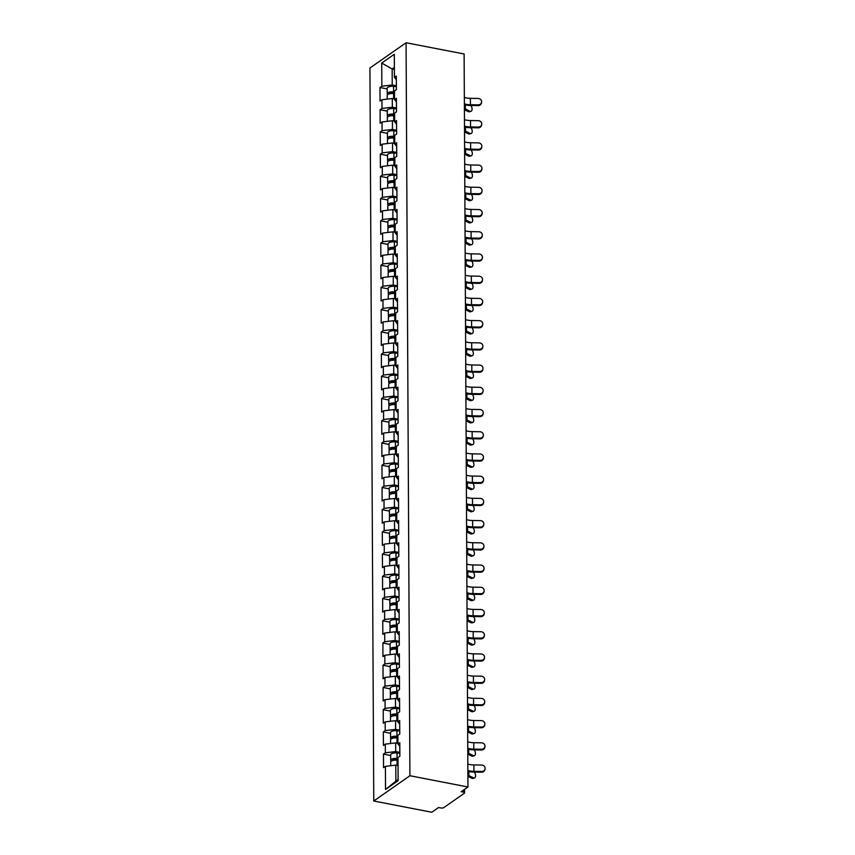 <?xml version="1.0" encoding="UTF-8"?>
<svg xmlns="http://www.w3.org/2000/svg" width="855" height="855" viewBox="0 0 855 855"><rect width="100%" height="100%" fill="white"/><g stroke="black" fill="none" stroke-linecap="round" stroke-linejoin="round"><path stroke-width="1.28" d="M464.554 789.357L464.575 792.874A2.298 0.855 179.7 0 1 464.297 793.28L443.841 807.58A2.298 0.855 179.7 0 1 440.731 807.943L438.562 807.526L431.807 812.25L373.763 801.007L369.926 68.015L406.072 42.75L409.908 775.731L373.763 801.007M398.035 765.556L395.79 765.129L395.876 781.149L385.53 789.486L398.109 780.69L397.992 757.551L399.862 756.237L399.798 742.706L397.917 744.021L399.819 746.33M385.53 789.486L385.413 766.347L383.532 767.651L383.457 754.121L390.66 755.521M399.851 752.389L395.715 751.598L385.338 752.806L383.457 754.121M385.338 752.806L385.295 744.117L383.414 745.432L383.339 731.901L390.553 733.301M399.734 730.17L395.598 729.379L385.22 730.587L383.339 731.901M385.22 730.587L385.178 721.898L383.297 723.212L383.222 709.682L390.436 711.082M399.616 707.951L395.48 707.149L385.103 708.368L383.222 709.682M385.103 708.368L385.06 699.679L383.179 700.993L383.115 687.463L390.318 688.863M399.499 685.731L395.373 684.93L384.985 686.148L383.115 687.463M384.985 686.148L384.942 677.459L383.061 678.774L382.997 665.243L390.201 666.644M399.381 663.512L395.256 662.711L384.878 663.929L382.997 665.243M384.878 663.929L384.825 655.24L382.944 656.555L382.88 643.024L390.083 644.424M399.264 641.293L395.138 640.491L384.761 641.71L382.88 643.024M384.761 641.71L384.707 633.021L382.837 634.335L382.762 620.805L389.966 622.205M399.146 619.073L395.021 618.272L384.643 619.49L382.762 620.805M384.643 619.49L384.6 610.801L382.719 612.116L382.645 598.586L389.848 599.975M399.029 596.854L394.903 596.053L384.526 597.271L382.645 598.586M384.526 597.271L384.483 588.582L382.602 589.897L382.527 576.366L389.73 577.756M398.922 574.635L394.786 573.833L384.408 575.052L382.527 576.366M384.408 575.052L384.365 566.363L382.484 567.677L382.409 554.147L389.624 555.536M398.804 552.416L394.668 551.614L384.29 552.832L382.409 554.147M384.29 552.832L384.248 544.143L382.367 545.458L382.292 531.928L389.506 533.317M398.687 530.196L394.55 529.395L384.173 530.613L382.292 531.928M384.173 530.613L384.13 521.924L382.249 523.239L382.185 509.698L389.388 511.098M398.569 507.977L394.444 507.175L384.055 508.383L382.185 509.698M384.055 508.383L384.013 499.705L382.132 501.009L382.067 487.478L389.271 488.878M398.451 485.747L394.326 484.956L383.938 486.164L382.067 487.478M383.938 486.164L383.895 477.475L382.014 478.789L381.95 465.259L389.153 466.659M398.334 463.528L394.208 462.737L383.831 463.944L381.95 465.259M383.831 463.944L383.777 455.255L381.896 456.57L381.832 443.04L389.036 444.44M398.216 441.308L394.091 440.507L383.713 441.725L381.832 443.04M383.713 441.725L383.66 433.036L381.79 434.351L381.715 420.82L388.918 422.22M398.099 419.089L393.973 418.287L383.596 419.506L381.715 420.82M383.596 419.506L383.553 410.817L381.672 412.131L381.597 398.601L388.801 400.001M397.981 396.87L393.856 396.068L383.478 397.286L381.597 398.601M383.478 397.286L383.435 388.598L381.554 389.912L381.48 376.382L388.683 377.782M397.874 374.65L393.738 373.849L383.361 375.067L381.48 376.382M383.361 375.067L383.318 366.378L381.437 367.693L381.362 354.162L388.576 355.562M397.757 352.431L393.621 351.629L383.243 352.848L381.362 354.162M383.243 352.848L383.2 344.159L381.319 345.473L381.245 331.943L388.459 333.332M397.639 330.212L393.503 329.41L383.126 330.629L381.245 331.943M383.126 330.629L383.083 321.94L381.202 323.254L381.138 309.724L388.341 311.113M397.522 307.992L393.396 307.191L383.008 308.409L381.138 309.724M383.008 308.409L382.965 299.72L381.084 301.035L381.02 287.504L388.223 288.894M397.404 285.773L393.279 284.971L382.901 286.19L381.02 287.504M382.901 286.19L382.848 277.501L380.967 278.816L380.903 265.285L388.106 266.675M397.286 263.554L393.161 262.752L382.784 263.971L380.903 265.285M382.784 263.971L382.73 255.282L380.86 256.596L380.785 243.055L387.988 244.455M397.169 241.334L393.043 240.533L382.666 241.741L380.785 243.055M382.666 241.741L382.613 233.062L380.742 234.366L380.667 220.836L387.871 222.236M397.051 219.104L392.926 218.314L382.548 219.521L380.667 220.836M382.548 219.521L382.506 210.832L380.625 212.147L380.55 198.617L387.753 200.017M396.934 196.885L392.808 196.094L382.431 197.302L380.55 198.617M382.431 197.302L382.388 188.613L380.507 189.928L380.432 176.397L387.636 177.797M396.827 174.666L392.691 173.864L382.313 175.083L380.432 176.397M382.313 175.083L382.271 166.394L380.39 167.708L380.315 154.178L387.529 155.578M396.709 152.446L392.573 151.645L382.196 152.863L380.315 154.178M382.196 152.863L382.153 144.174L380.272 145.489L380.197 131.959L387.411 133.359M396.592 130.227L392.456 129.426L382.078 130.644L380.197 131.959M382.078 130.644L382.035 121.955L380.154 123.27L380.09 109.739L387.294 111.139M396.474 108.008L392.349 107.206L381.961 108.425L380.09 109.739M381.961 108.425L381.918 99.736L380.037 101.05L379.973 87.52L387.176 88.909M396.357 85.789L392.231 84.987L381.854 86.205L379.973 87.52M381.854 86.205L381.725 63.056L394.305 54.26L394.422 77.41L396.325 79.718M397.917 744.021L397.874 735.332L399.755 734.018L399.68 720.487L397.799 721.791L397.757 713.113L399.638 711.798L399.563 698.257L397.682 699.572L397.639 690.883L399.52 689.568L399.445 676.038L397.564 677.352L397.522 668.663L399.403 667.349L399.328 653.819L397.447 655.133L397.404 646.444L399.285 645.13L399.21 631.599L397.34 632.914L397.286 624.225L399.167 622.91L399.103 609.38L397.222 610.694L397.169 602.005L399.05 600.691L398.986 587.161L397.105 588.475L397.062 579.786L398.932 578.472L398.868 564.941L396.987 566.256L396.944 557.567L398.825 556.252L398.751 542.722L396.87 544.037L396.827 535.348L398.708 534.033L398.633 520.503L396.752 521.817L396.709 513.128L398.59 511.814L398.516 498.283L396.635 499.598L396.592 490.909L398.473 489.594L398.398 476.064L396.517 477.379L396.474 468.69L398.355 467.375L398.28 453.845L396.399 455.149L396.357 446.47L398.238 445.156L398.163 431.615L396.293 432.929L396.239 424.24L398.12 422.926L398.056 409.395L396.175 410.71L396.122 402.021L398.002 400.706L397.938 387.176L396.057 388.491L396.015 379.802L397.885 378.487L397.821 364.957L395.94 366.271L395.897 357.582L397.778 356.268L397.703 342.737L395.822 344.052L395.78 335.363L397.661 334.049L397.586 320.518L395.705 321.833L395.662 313.144L397.543 311.829L397.468 298.299L395.587 299.613L395.544 290.924L397.425 289.61L397.351 276.079L395.47 277.394L395.427 268.705L397.308 267.391L397.233 253.86L395.363 255.175L395.309 246.486L397.19 245.171L397.115 231.641L395.245 232.955L395.192 224.267L397.073 222.952L397.009 209.422L395.128 210.736L395.074 202.047L396.955 200.733L396.891 187.202L395.01 188.506L394.967 179.828L396.838 178.513L396.773 164.972L394.892 166.287L394.85 157.598L396.731 156.283L396.656 142.753L394.775 144.068L394.732 135.379L396.613 134.064L396.538 120.534L394.657 121.848L394.615 113.159L396.496 111.845L396.421 98.314L394.54 99.629L394.497 90.94L396.378 89.625L396.303 76.095L394.422 77.41M397.917 743.337L395.673 742.91L395.715 751.598M395.673 742.91L385.295 744.117M397.799 721.118L395.555 720.69L395.598 729.379M395.555 720.69L385.178 721.898M397.799 721.791L399.702 724.11M397.682 698.898L395.438 698.46L395.48 707.149M395.438 698.46L385.06 699.679M397.682 699.572L399.584 701.891M397.564 676.679L395.32 676.241L395.373 684.93M395.32 676.241L384.942 677.459M397.564 677.352L399.467 679.672M397.447 654.46L395.202 654.022L395.256 662.711M395.202 654.022L384.825 655.24M397.447 655.133L399.349 657.452M397.329 632.24L395.096 631.802L395.138 640.491M395.096 631.802L384.707 633.021M397.34 632.914L399.232 635.233M397.212 610.021L394.978 609.583L395.021 618.272M394.978 609.583L384.6 610.801M397.222 610.694L399.114 613.003M397.094 587.802L394.86 587.364L394.903 596.053M394.86 587.364L384.483 588.582M397.105 588.475L398.996 590.784M396.987 565.583L394.743 565.144L394.786 573.833M394.743 565.144L384.365 566.363M396.987 566.256L398.89 568.564M396.87 543.363L394.625 542.925L394.668 551.614M394.625 542.925L384.248 544.143M396.87 544.037L398.772 546.345M396.752 521.133L394.508 520.706L394.55 529.395M394.508 520.706L384.13 521.924M396.752 521.817L398.654 524.126M396.635 498.914L394.39 498.486L394.444 507.175M394.39 498.486L384.013 499.705M396.635 499.598L398.537 501.906M396.517 476.695L394.273 476.267L394.326 484.956M394.273 476.267L383.895 477.475M396.517 477.379L398.419 479.687M396.399 454.475L394.155 454.048L394.208 462.737M394.155 454.048L383.777 455.255M396.399 455.149L398.302 457.468M396.282 432.256L394.048 431.818L394.091 440.507M394.048 431.818L383.66 433.036M396.293 432.929L398.184 435.248M396.164 410.037L393.931 409.598L393.973 418.287M393.931 409.598L383.553 410.817M396.175 410.71L398.067 413.029M396.047 387.817L393.813 387.379L393.856 396.068M393.813 387.379L383.435 388.598M396.057 388.491L397.949 390.81M395.94 365.598L393.695 365.16L393.738 373.849M393.695 365.16L383.318 366.378M395.94 366.271L397.842 368.591M395.822 343.379L393.578 342.941L393.621 351.629M393.578 342.941L383.2 344.159M395.822 344.052L397.725 346.361M395.705 321.159L393.46 320.721L393.503 329.41M393.46 320.721L383.083 321.94M395.705 321.833L397.607 324.141M395.587 298.94L393.343 298.502L393.396 307.191M393.343 298.502L382.965 299.72M395.587 299.613L397.49 301.922M395.47 276.721L393.225 276.283L393.279 284.971M393.225 276.283L382.848 277.501M395.47 277.394L397.372 279.703M395.352 254.491L393.118 254.063L393.161 262.752M393.118 254.063L382.73 255.282M395.363 255.175L397.254 257.483M395.234 232.271L393.001 231.844L393.043 240.533M393.001 231.844L382.613 233.062M395.245 232.955L397.137 235.264M395.117 210.052L392.883 209.625L392.926 218.314M392.883 209.625L382.506 210.832M395.128 210.736L397.019 213.045M395.01 187.833L392.766 187.405L392.808 196.094M392.766 187.405L382.388 188.613M395.01 188.506L396.902 190.825M394.892 165.614L392.648 165.175L392.691 173.864M392.648 165.175L382.271 166.394M394.892 166.287L396.795 168.606M394.775 143.394L392.531 142.956L392.573 151.645M392.531 142.956L382.153 144.174M394.775 144.068L396.677 146.387M394.657 121.175L392.413 120.737L392.456 129.426M392.413 120.737L382.035 121.955M394.657 121.848L396.56 124.167M394.54 98.956L392.295 98.517L392.349 107.206M392.295 98.517L381.918 99.736M394.54 99.629L396.442 101.948M394.379 69.394L392.146 68.966L392.231 84.987M394.379 67.406L392.146 68.966L381.725 63.056M406.072 42.75L464.115 53.993L467.952 786.985L409.908 775.731M395.876 781.149L398.099 779.589M395.79 765.129L385.413 766.347M467.952 786.985L461.187 791.709L463.357 792.125L463.346 790.202M464.575 792.874A2.298 0.855 179.7 0 0 463.357 792.125M481.579 102.172L481.472 102.91A3.452 3.196 -171.4 0 1 478.073 105.603L478.191 104.855A3.452 3.196 8.6 0 0 481.579 102.172A3.452 3.196 8.6 0 0 478.148 98.453L470.4 98.325A10.281 3.815 -0.3 0 1 466.135 97.898A10.281 3.815 -0.3 0 1 464.34 97.449M478.191 104.855L470.432 104.738A10.281 3.815 -0.3 0 1 466.167 104.31A10.281 3.815 -0.3 0 1 464.372 103.861M464.383 104.78A12.269 4.553 179.7 0 0 465.227 104.962A12.269 4.553 179.7 0 0 470.325 105.475L478.073 105.603M464.393 108.542A12.269 4.553 -0.3 0 1 465.344 108.948L470.015 111.236A3.452 1.924 74.1 0 0 470.945 111.353A3.452 1.924 74.1 0 0 472.078 108.948A3.452 1.924 74.1 0 0 470.795 105.475M470.945 111.353L469.352 111.802A3.452 1.924 -105.9 0 1 468.422 111.684L464.404 109.718M387.23 99.116L387.208 95.407A5.066 1.881 -0.3 0 1 393.589 93.569L394.508 93.655M387.764 94.552A5.066 1.881 -0.3 0 1 387.197 93.697A5.066 1.881 -0.3 0 1 393.578 91.859L394.508 91.945M387.197 93.697L387.176 88.215A5.066 1.881 -0.3 0 1 393.557 86.376L396.357 86.644M394.508 92.714L393.065 92.575A3.067 1.144 179.7 0 0 389.196 93.687A3.067 1.144 179.7 0 0 389.239 93.89M481.696 124.392L481.589 125.129A3.452 3.196 -171.4 0 1 478.191 127.823L478.298 127.074A3.452 3.196 8.6 0 0 481.696 124.392A3.452 3.196 8.6 0 0 478.266 120.673L470.517 120.544A10.281 3.815 -0.3 0 1 466.253 120.117A10.281 3.815 -0.3 0 1 464.457 119.679M478.298 127.074L470.549 126.957A10.281 3.815 -0.3 0 1 466.285 126.529A10.281 3.815 -0.3 0 1 464.489 126.08M464.489 127A12.269 4.553 179.7 0 0 465.344 127.181A12.269 4.553 179.7 0 0 470.442 127.694L478.191 127.823M481.814 146.611L481.707 147.349A3.452 3.196 -171.4 0 1 478.308 150.042L478.415 149.304A3.452 3.196 8.6 0 0 481.814 146.611A3.452 3.196 8.6 0 0 478.383 142.892L470.635 142.764A10.281 3.815 -0.3 0 1 466.37 142.336A10.281 3.815 -0.3 0 1 464.575 141.898M478.415 149.304L470.667 149.176A10.281 3.815 -0.3 0 1 466.403 148.749A10.281 3.815 -0.3 0 1 464.607 148.3M464.607 149.219A12.269 4.553 179.7 0 0 465.462 149.401A12.269 4.553 179.7 0 0 470.549 149.914L478.308 150.042M481.931 168.83L481.814 169.568A3.452 3.196 -171.4 0 1 478.426 172.261L478.533 171.524A3.452 3.196 8.6 0 0 481.931 168.83A3.452 3.196 8.6 0 0 478.501 165.111L470.752 164.983A10.281 3.815 -0.3 0 1 466.488 164.555A10.281 3.815 -0.3 0 1 464.693 164.117M478.533 171.524L470.784 171.395A10.281 3.815 -0.3 0 1 466.52 170.968A10.281 3.815 -0.3 0 1 464.725 170.519M464.725 171.438A12.269 4.553 179.7 0 0 465.58 171.62A12.269 4.553 179.7 0 0 470.667 172.133L478.426 172.261M482.049 191.05L481.931 191.787A3.452 3.196 -171.4 0 1 478.544 194.48L478.65 193.743A3.452 3.196 8.6 0 0 482.049 191.05A3.452 3.196 8.6 0 0 478.618 187.331L470.87 187.202A10.281 3.815 -0.3 0 1 466.606 186.775A10.281 3.815 -0.3 0 1 464.799 186.337M478.65 193.743L470.902 193.615A10.281 3.815 -0.3 0 1 466.638 193.187A10.281 3.815 -0.3 0 1 464.842 192.749M464.842 193.668A12.269 4.553 179.7 0 0 465.697 193.85A12.269 4.553 179.7 0 0 470.784 194.352L478.544 194.48M482.167 213.269L482.049 214.017A3.452 3.196 -171.4 0 1 478.661 216.7L478.768 215.962A3.452 3.196 8.6 0 0 482.167 213.269A3.452 3.196 8.6 0 0 478.736 209.55L470.987 209.422A10.281 3.815 -0.3 0 1 466.712 208.994A10.281 3.815 -0.3 0 1 464.917 208.556M478.768 215.962L471.02 215.834A10.281 3.815 -0.3 0 1 466.755 215.407A10.281 3.815 -0.3 0 1 464.96 214.968M464.96 215.888A12.269 4.553 179.7 0 0 465.815 216.069A12.269 4.553 179.7 0 0 470.902 216.572L478.661 216.7M464.511 130.762A12.269 4.553 -0.3 0 1 465.462 131.168L470.132 133.455A3.452 1.924 74.1 0 0 471.062 133.572A3.452 1.924 74.1 0 0 472.195 131.168A3.452 1.924 74.1 0 0 470.913 127.705M471.062 133.572L469.47 134.021A3.452 1.924 -105.9 0 1 468.54 133.904L464.522 131.948M387.347 121.335L387.326 117.627A5.066 1.881 -0.3 0 1 393.706 115.788L394.625 115.874M387.871 116.772A5.066 1.881 -0.3 0 1 387.315 115.927A5.066 1.881 -0.3 0 1 393.695 114.078L394.615 114.164M387.315 115.927L387.283 110.434A5.066 1.881 -0.3 0 1 393.674 108.596L396.474 108.863M394.625 114.933L393.182 114.794A3.067 1.144 179.7 0 0 389.314 115.917A3.067 1.144 179.7 0 0 389.356 116.109M464.628 152.981A12.269 4.553 -0.3 0 1 465.58 153.398L470.25 155.674A3.452 1.924 74.1 0 0 471.18 155.792A3.452 1.924 74.1 0 0 472.313 153.387A3.452 1.924 74.1 0 0 471.03 149.924M471.18 155.792L469.587 156.241A3.452 1.924 -105.9 0 1 468.658 156.123L464.639 154.167M387.465 143.555L387.443 139.857A5.066 1.881 -0.3 0 1 393.824 138.008L394.743 138.093M387.988 138.991A5.066 1.881 -0.3 0 1 387.433 138.147A5.066 1.881 -0.3 0 1 393.813 136.298L394.732 136.383M387.433 138.147L387.401 132.653A5.066 1.881 -0.3 0 1 393.792 130.815L396.592 131.082M394.743 137.153L393.3 137.014A3.067 1.144 179.7 0 0 389.431 138.136A3.067 1.144 179.7 0 0 389.474 138.328M464.746 175.2A12.269 4.553 -0.3 0 1 465.697 175.617L470.368 177.893A3.452 1.924 74.1 0 0 471.287 178.011A3.452 1.924 74.1 0 0 472.42 175.606A3.452 1.924 74.1 0 0 471.148 172.144M471.287 178.011L469.694 178.46A3.452 1.924 -105.9 0 1 468.775 178.342L464.757 176.387M387.582 165.774L387.561 162.076A5.066 1.881 -0.3 0 1 393.941 160.227L394.86 160.312M388.106 161.21A5.066 1.881 -0.3 0 1 387.55 160.366A5.066 1.881 -0.3 0 1 393.931 158.517L394.85 158.603M387.55 160.366L387.518 154.883A5.066 1.881 -0.3 0 1 393.899 153.034L396.709 153.302M394.86 159.372L393.407 159.233A3.067 1.144 179.7 0 0 389.538 160.355A3.067 1.144 179.7 0 0 389.591 160.558M464.864 197.42A12.269 4.553 -0.3 0 1 465.804 197.836L470.485 200.113A3.452 1.924 74.1 0 0 471.404 200.23A3.452 1.924 74.1 0 0 472.537 197.826A3.452 1.924 74.1 0 0 471.265 194.363M471.404 200.23L469.812 200.679A3.452 1.924 -105.9 0 1 468.893 200.562L464.874 198.606M387.689 187.993L387.678 184.295A5.066 1.881 -0.3 0 1 394.059 182.446L394.978 182.532M388.223 183.43A5.066 1.881 -0.3 0 1 387.668 182.585A5.066 1.881 -0.3 0 1 394.048 180.736L394.967 180.822M387.668 182.585L387.636 177.103A5.066 1.881 -0.3 0 1 394.016 175.254L396.827 175.521M394.967 181.591L393.524 181.452A3.067 1.144 179.7 0 0 389.656 182.575A3.067 1.144 179.7 0 0 389.709 182.778M464.981 219.65A12.269 4.553 -0.3 0 1 465.922 220.056L470.603 222.332A3.452 1.924 74.1 0 0 471.522 222.45A3.452 1.924 74.1 0 0 472.655 220.045A3.452 1.924 74.1 0 0 471.383 216.582M471.522 222.45L469.929 222.899A3.452 1.924 -105.9 0 1 469.01 222.792L464.981 220.825M387.807 210.212L387.796 206.515A5.066 1.881 -0.3 0 1 394.176 204.666L395.096 204.751M388.341 205.66A5.066 1.881 -0.3 0 1 387.785 204.805A5.066 1.881 -0.3 0 1 394.166 202.956L395.085 203.041M387.785 204.805L387.753 199.322A5.066 1.881 -0.3 0 1 394.134 197.473L396.944 197.74M395.085 203.811L393.642 203.672A3.067 1.144 179.7 0 0 389.773 204.794A3.067 1.144 179.7 0 0 389.827 204.997M482.284 235.488L482.167 236.237A3.452 3.196 -171.4 0 1 478.768 238.919L478.886 238.182A3.452 3.196 8.6 0 0 482.284 235.488A3.452 3.196 8.6 0 0 478.853 231.769L471.094 231.641A10.281 3.815 -0.3 0 1 466.83 231.224A10.281 3.815 -0.3 0 1 465.035 230.775M478.886 238.182L471.137 238.053A10.281 3.815 -0.3 0 1 466.862 237.626A10.281 3.815 -0.3 0 1 465.067 237.188M465.077 238.107A12.269 4.553 179.7 0 0 465.932 238.289A12.269 4.553 179.7 0 0 471.02 238.791L478.768 238.919M465.099 241.869A12.269 4.553 -0.3 0 1 466.039 242.275L470.71 244.551A3.452 1.924 74.1 0 0 471.639 244.669A3.452 1.924 74.1 0 0 472.772 242.264A3.452 1.924 74.1 0 0 471.5 238.802M471.639 244.669L470.047 245.118A3.452 1.924 -105.9 0 1 469.117 245.011L465.099 243.044M387.924 232.432L387.903 228.734A5.066 1.881 -0.3 0 1 394.294 226.885L395.213 226.97M388.459 227.879A5.066 1.881 -0.3 0 1 387.903 227.024A5.066 1.881 -0.3 0 1 394.283 225.175L395.202 225.26M387.903 227.024L387.871 221.541A5.066 1.881 -0.3 0 1 394.251 219.692L397.062 219.959M395.202 226.03L393.76 225.891A3.067 1.144 179.7 0 0 389.891 227.013A3.067 1.144 179.7 0 0 389.944 227.216M482.402 257.718L482.284 258.456A3.452 3.196 -171.4 0 1 478.886 261.138L479.003 260.401A3.452 3.196 8.6 0 0 482.402 257.718A3.452 3.196 8.6 0 0 478.971 253.988L471.212 253.86A10.281 3.815 -0.3 0 1 466.948 253.443A10.281 3.815 -0.3 0 1 465.152 252.995M479.003 260.401L471.244 260.273A10.281 3.815 -0.3 0 1 466.98 259.845A10.281 3.815 -0.3 0 1 465.184 259.407M465.195 260.326A12.269 4.553 179.7 0 0 466.039 260.508A12.269 4.553 179.7 0 0 471.137 261.01L478.886 261.138M465.216 264.088A12.269 4.553 -0.3 0 1 466.157 264.494L470.827 266.771A3.452 1.924 74.1 0 0 471.757 266.888A3.452 1.924 74.1 0 0 472.89 264.484A3.452 1.924 74.1 0 0 471.618 261.021M471.757 266.888L470.165 267.337A3.452 1.924 -105.9 0 1 469.235 267.23L465.216 265.264M388.042 254.651L388.02 250.953A5.066 1.881 -0.3 0 1 394.412 249.104L395.331 249.19M388.576 250.098A5.066 1.881 -0.3 0 1 388.01 249.243A5.066 1.881 -0.3 0 1 394.401 247.394L395.32 247.49M388.01 249.243L387.988 243.761A5.066 1.881 -0.3 0 1 394.369 241.912L397.18 242.179M395.32 248.249L393.877 248.11A3.067 1.144 179.7 0 0 390.008 249.233A3.067 1.144 179.7 0 0 390.062 249.436M482.509 279.938L482.402 280.675A3.452 3.196 -171.4 0 1 479.003 283.358L479.121 282.62A3.452 3.196 8.6 0 0 482.509 279.938A3.452 3.196 8.6 0 0 479.089 276.208L471.329 276.079A10.281 3.815 -0.3 0 1 467.065 275.663A10.281 3.815 -0.3 0 1 465.27 275.214M479.121 282.62L471.362 282.492A10.281 3.815 -0.3 0 1 467.097 282.065A10.281 3.815 -0.3 0 1 465.302 281.626M465.312 282.545A12.269 4.553 179.7 0 0 466.157 282.727A12.269 4.553 179.7 0 0 471.255 283.229L479.003 283.358M465.323 286.307A12.269 4.553 -0.3 0 1 466.274 286.714L470.945 288.99A3.452 1.924 74.1 0 0 471.875 289.108A3.452 1.924 74.1 0 0 473.007 286.703A3.452 1.924 74.1 0 0 471.736 283.24M471.875 289.108L470.282 289.567A3.452 1.924 -105.9 0 1 469.352 289.45L465.334 287.483M388.159 276.87L388.138 273.173A5.066 1.881 -0.3 0 1 394.518 271.324L395.438 271.42M388.694 272.318A5.066 1.881 -0.3 0 1 388.127 271.463A5.066 1.881 -0.3 0 1 394.518 269.614L395.438 269.71M388.127 271.463L388.106 265.98A5.066 1.881 -0.3 0 1 394.486 264.131L397.297 264.398M395.438 270.469L393.995 270.33A3.067 1.144 179.7 0 0 390.126 271.452A3.067 1.144 179.7 0 0 390.179 271.655M482.626 302.157L482.519 302.894A3.452 3.196 -171.4 0 1 479.121 305.577L479.238 304.84A3.452 3.196 8.6 0 0 482.626 302.157A3.452 3.196 8.6 0 0 479.195 298.427L471.447 298.31A10.281 3.815 -0.3 0 1 467.183 297.882A10.281 3.815 -0.3 0 1 465.387 297.433M479.238 304.84L471.479 304.711A10.281 3.815 -0.3 0 1 467.215 304.295A10.281 3.815 -0.3 0 1 465.419 303.846M465.43 304.765A12.269 4.553 179.7 0 0 466.274 304.946A12.269 4.553 179.7 0 0 471.372 305.449L479.121 305.577M465.441 308.527A12.269 4.553 -0.3 0 1 466.392 308.933L471.062 311.22A3.452 1.924 74.1 0 0 471.992 311.327A3.452 1.924 74.1 0 0 473.125 308.933A3.452 1.924 74.1 0 0 471.842 305.459M471.992 311.327L470.4 311.786A3.452 1.924 -105.9 0 1 469.47 311.669L465.451 309.702M388.277 299.1L388.255 295.392A5.066 1.881 -0.3 0 1 394.636 293.543L395.555 293.639M388.801 294.537A5.066 1.881 -0.3 0 1 388.245 293.682A5.066 1.881 -0.3 0 1 394.625 291.833L395.555 291.929M388.245 293.682L388.223 288.199A5.066 1.881 -0.3 0 1 394.604 286.35L397.404 286.628M395.555 292.688L394.112 292.56A3.067 1.144 179.7 0 0 390.243 293.671A3.067 1.144 179.7 0 0 390.286 293.874M482.744 324.376L482.637 325.114A3.452 3.196 -171.4 0 1 479.238 327.796L479.345 327.059A3.452 3.196 8.6 0 0 482.744 324.376A3.452 3.196 8.6 0 0 479.313 320.657L471.565 320.529A10.281 3.815 -0.3 0 1 467.3 320.101A10.281 3.815 -0.3 0 1 465.505 319.652M479.345 327.059L471.597 326.931A10.281 3.815 -0.3 0 1 467.332 326.514A10.281 3.815 -0.3 0 1 465.537 326.065M465.537 326.984A12.269 4.553 179.7 0 0 466.392 327.166A12.269 4.553 179.7 0 0 471.49 327.679L479.238 327.796M465.558 330.746A12.269 4.553 -0.3 0 1 466.509 331.152L471.18 333.439A3.452 1.924 74.1 0 0 472.11 333.546A3.452 1.924 74.1 0 0 473.243 331.152A3.452 1.924 74.1 0 0 471.96 327.679M472.11 333.546L470.517 334.006A3.452 1.924 -105.9 0 1 469.587 333.888L465.569 331.922M388.394 321.32L388.373 317.611A5.066 1.881 -0.3 0 1 394.754 315.762L395.673 315.858M388.918 316.756A5.066 1.881 -0.3 0 1 388.362 315.901A5.066 1.881 -0.3 0 1 394.743 314.063L395.662 314.148M388.362 315.901L388.33 310.418A5.066 1.881 -0.3 0 1 394.721 308.57L397.522 308.847M395.673 314.918L394.23 314.779A3.067 1.144 179.7 0 0 390.361 315.89A3.067 1.144 179.7 0 0 390.404 316.094M482.861 346.596L482.754 347.333A3.452 3.196 -171.4 0 1 479.356 350.026L479.463 349.278A3.452 3.196 8.6 0 0 482.861 346.596A3.452 3.196 8.6 0 0 479.431 342.876L471.682 342.748A10.281 3.815 -0.3 0 1 467.418 342.321A10.281 3.815 -0.3 0 1 465.622 341.872M479.463 349.278L471.714 349.15A10.281 3.815 -0.3 0 1 467.45 348.733A10.281 3.815 -0.3 0 1 465.654 348.284M465.654 349.203A12.269 4.553 179.7 0 0 466.509 349.385A12.269 4.553 179.7 0 0 471.597 349.898L479.356 350.026M465.676 352.965A12.269 4.553 -0.3 0 1 466.627 353.372L471.297 355.659A3.452 1.924 74.1 0 0 472.227 355.766A3.452 1.924 74.1 0 0 473.349 353.372A3.452 1.924 74.1 0 0 472.078 349.898M472.227 355.766L470.635 356.225A3.452 1.924 -105.9 0 1 469.705 356.108L465.686 354.141M388.512 343.539L388.491 339.83A5.066 1.881 -0.3 0 1 394.871 337.992L395.79 338.078M389.036 338.975A5.066 1.881 -0.3 0 1 388.48 338.12A5.066 1.881 -0.3 0 1 394.86 336.282L395.78 336.368M388.48 338.12L388.448 332.638A5.066 1.881 -0.3 0 1 394.839 330.8L397.639 331.067M395.79 337.137L394.347 336.998A3.067 1.144 179.7 0 0 390.479 338.11A3.067 1.144 179.7 0 0 390.521 338.313M482.979 368.815L482.861 369.552A3.452 3.196 -171.4 0 1 479.473 372.246L479.58 371.498A3.452 3.196 8.6 0 0 482.979 368.815A3.452 3.196 8.6 0 0 479.548 365.096L471.8 364.967A10.281 3.815 -0.3 0 1 467.535 364.54A10.281 3.815 -0.3 0 1 465.74 364.091M479.58 371.498L471.832 371.38A10.281 3.815 -0.3 0 1 467.567 370.952A10.281 3.815 -0.3 0 1 465.772 370.504M465.772 371.423A12.269 4.553 179.7 0 0 466.627 371.604A12.269 4.553 179.7 0 0 471.714 372.117L479.473 372.246M465.793 375.185A12.269 4.553 -0.3 0 1 466.745 375.591L471.415 377.878A3.452 1.924 74.1 0 0 472.334 377.996A3.452 1.924 74.1 0 0 473.467 375.591A3.452 1.924 74.1 0 0 472.195 372.117M472.334 377.996L470.742 378.444A3.452 1.924 -105.9 0 1 469.823 378.327L465.804 376.36M388.63 365.758L388.608 362.05A5.066 1.881 -0.3 0 1 394.989 360.212L395.908 360.297M389.153 361.195A5.066 1.881 -0.3 0 1 388.598 360.34A5.066 1.881 -0.3 0 1 394.978 358.502L395.897 358.587M388.598 360.34L388.565 354.857A5.066 1.881 -0.3 0 1 394.946 353.019L397.757 353.286M395.908 359.357L394.454 359.218A3.067 1.144 179.7 0 0 390.585 360.329A3.067 1.144 179.7 0 0 390.639 360.532M483.096 391.034L482.979 391.772A3.452 3.196 -171.4 0 1 479.591 394.465L479.698 393.728A3.452 3.196 8.6 0 0 483.096 391.034A3.452 3.196 8.6 0 0 479.666 387.315L471.917 387.187A10.281 3.815 -0.3 0 1 467.653 386.759A10.281 3.815 -0.3 0 1 465.847 386.321M479.698 393.728L471.949 393.599A10.281 3.815 -0.3 0 1 467.685 393.172A10.281 3.815 -0.3 0 1 465.89 392.723M465.89 393.642A12.269 4.553 179.7 0 0 466.745 393.824A12.269 4.553 179.7 0 0 471.832 394.337L479.591 394.465M465.911 397.404A12.269 4.553 -0.3 0 1 466.851 397.81L471.533 400.097A3.452 1.924 74.1 0 0 472.452 400.215A3.452 1.924 74.1 0 0 473.585 397.81A3.452 1.924 74.1 0 0 472.313 394.347M472.452 400.215L470.859 400.664A3.452 1.924 -105.9 0 1 469.94 400.546L465.911 398.59M388.736 387.978L388.726 384.269A5.066 1.881 -0.3 0 1 395.106 382.431L396.025 382.516M389.271 383.414A5.066 1.881 -0.3 0 1 388.715 382.57A5.066 1.881 -0.3 0 1 395.096 380.721L396.015 380.806M388.715 382.57L388.683 377.076A5.066 1.881 -0.3 0 1 395.063 375.238L397.874 375.505M396.015 381.576L394.572 381.437A3.067 1.144 179.7 0 0 390.703 382.559A3.067 1.144 179.7 0 0 390.756 382.751M483.214 413.254L483.096 413.991A3.452 3.196 -171.4 0 1 479.708 416.684L479.815 415.947A3.452 3.196 8.6 0 0 483.214 413.254A3.452 3.196 8.6 0 0 479.783 409.534L472.024 409.406A10.281 3.815 -0.3 0 1 467.76 408.979A10.281 3.815 -0.3 0 1 465.964 408.54M479.815 415.947L472.067 415.819A10.281 3.815 -0.3 0 1 467.803 415.391A10.281 3.815 -0.3 0 1 465.996 414.942M466.007 415.861A12.269 4.553 179.7 0 0 466.862 416.043A12.269 4.553 179.7 0 0 471.949 416.556L479.708 416.684M466.028 419.623A12.269 4.553 -0.3 0 1 466.969 420.04L471.65 422.317A3.452 1.924 74.1 0 0 472.569 422.434A3.452 1.924 74.1 0 0 473.702 420.029A3.452 1.924 74.1 0 0 472.43 416.567M472.569 422.434L470.977 422.883A3.452 1.924 -105.9 0 1 470.047 422.765L466.028 420.81M388.854 410.197L388.833 406.499A5.066 1.881 -0.3 0 1 395.224 404.65L396.143 404.736M389.388 405.633A5.066 1.881 -0.3 0 1 388.833 404.789A5.066 1.881 -0.3 0 1 395.213 402.94L396.132 403.026M388.833 404.789L388.801 399.306A5.066 1.881 -0.3 0 1 395.181 397.457L397.992 397.725M396.132 403.795L394.689 403.656A3.067 1.144 179.7 0 0 390.821 404.778A3.067 1.144 179.7 0 0 390.874 404.971M483.332 435.473L483.214 436.21A3.452 3.196 -171.4 0 1 479.815 438.904L479.933 438.166A3.452 3.196 8.6 0 0 483.332 435.473A3.452 3.196 8.6 0 0 479.901 431.754L472.142 431.625A10.281 3.815 -0.3 0 1 467.877 431.198A10.281 3.815 -0.3 0 1 466.082 430.76M479.933 438.166L472.184 438.038A10.281 3.815 -0.3 0 1 467.909 437.61A10.281 3.815 -0.3 0 1 466.114 437.162M466.125 438.091A12.269 4.553 179.7 0 0 466.969 438.273A12.269 4.553 179.7 0 0 472.067 438.775L479.815 438.904M466.146 441.843A12.269 4.553 -0.3 0 1 467.087 442.259L471.757 444.536A3.452 1.924 74.1 0 0 472.687 444.653A3.452 1.924 74.1 0 0 473.82 442.249A3.452 1.924 74.1 0 0 472.548 438.786M472.687 444.653L471.094 445.102A3.452 1.924 -105.9 0 1 470.165 444.985L466.146 443.029M388.972 432.416L388.95 428.718A5.066 1.881 -0.3 0 1 395.341 426.869L396.26 426.955M389.506 427.853A5.066 1.881 -0.3 0 1 388.95 427.008A5.066 1.881 -0.3 0 1 395.331 425.159L396.25 425.245M388.95 427.008L388.918 421.526A5.066 1.881 -0.3 0 1 395.299 419.677L398.109 419.944M396.25 426.014L394.807 425.876A3.067 1.144 179.7 0 0 390.938 426.998A3.067 1.144 179.7 0 0 390.992 427.201M483.438 457.692L483.332 458.44A3.452 3.196 -171.4 0 1 479.933 461.123L480.05 460.385A3.452 3.196 8.6 0 0 483.438 457.692A3.452 3.196 8.6 0 0 480.018 453.973L472.259 453.845A10.281 3.815 -0.3 0 1 467.995 453.417A10.281 3.815 -0.3 0 1 466.199 452.979M480.05 460.385L472.291 460.257A10.281 3.815 -0.3 0 1 468.027 459.83A10.281 3.815 -0.3 0 1 466.232 459.392M466.242 460.311A12.269 4.553 179.7 0 0 467.087 460.492A12.269 4.553 179.7 0 0 472.184 460.995L479.933 461.123M466.264 464.062A12.269 4.553 -0.3 0 1 467.204 464.479L471.875 466.755A3.452 1.924 74.1 0 0 472.804 466.873A3.452 1.924 74.1 0 0 473.937 464.468A3.452 1.924 74.1 0 0 472.665 461.005M472.804 466.873L471.212 467.322A3.452 1.924 -105.9 0 1 470.282 467.204L466.264 465.248M389.089 454.636L389.068 450.938A5.066 1.881 -0.3 0 1 395.448 449.089L396.378 449.174M389.624 450.072A5.066 1.881 -0.3 0 1 389.057 449.228A5.066 1.881 -0.3 0 1 395.448 447.379L396.367 447.464M389.057 449.228L389.036 443.745A5.066 1.881 -0.3 0 1 395.416 441.896L398.227 442.163M396.367 448.234L394.925 448.095A3.067 1.144 179.7 0 0 391.056 449.217A3.067 1.144 179.7 0 0 391.109 449.42M483.556 479.912L483.449 480.66A3.452 3.196 -171.4 0 1 480.05 483.342L480.168 482.605A3.452 3.196 8.6 0 0 483.556 479.912A3.452 3.196 8.6 0 0 480.136 476.192L472.377 476.064A10.281 3.815 -0.3 0 1 468.113 475.637A10.281 3.815 -0.3 0 1 466.317 475.198M480.168 482.605L472.409 482.477A10.281 3.815 -0.3 0 1 468.145 482.049A10.281 3.815 -0.3 0 1 466.349 481.611M466.36 482.53A12.269 4.553 179.7 0 0 467.204 482.712A12.269 4.553 179.7 0 0 472.302 483.214L480.05 483.342M466.37 486.292A12.269 4.553 -0.3 0 1 467.322 486.698L471.992 488.975A3.452 1.924 74.1 0 0 472.922 489.092A3.452 1.924 74.1 0 0 474.055 486.687A3.452 1.924 74.1 0 0 472.783 483.225M472.922 489.092L471.329 489.541A3.452 1.924 -105.9 0 1 470.4 489.434L466.381 487.468M389.207 476.855L389.185 473.157A5.066 1.881 -0.3 0 1 395.566 471.308L396.485 471.394M389.741 472.302A5.066 1.881 -0.3 0 1 389.175 471.447A5.066 1.881 -0.3 0 1 395.566 469.598L396.485 469.684M389.175 471.447L389.153 465.964A5.066 1.881 -0.3 0 1 395.534 464.115L398.345 464.383M396.485 470.453L395.042 470.314A3.067 1.144 179.7 0 0 391.173 471.436A3.067 1.144 179.7 0 0 391.227 471.639M483.674 502.131L483.567 502.879A3.452 3.196 -171.4 0 1 480.168 505.562L480.286 504.824A3.452 3.196 8.6 0 0 483.674 502.131A3.452 3.196 8.6 0 0 480.243 498.412L472.494 498.283A10.281 3.815 -0.3 0 1 468.23 497.867A10.281 3.815 -0.3 0 1 466.435 497.418M480.286 504.824L472.526 504.696A10.281 3.815 -0.3 0 1 468.262 504.268A10.281 3.815 -0.3 0 1 466.467 503.83M466.467 504.749A12.269 4.553 179.7 0 0 467.322 504.931A12.269 4.553 179.7 0 0 472.42 505.433L480.168 505.562M466.488 508.511A12.269 4.553 -0.3 0 1 467.439 508.917L472.11 511.194A3.452 1.924 74.1 0 0 473.039 511.311A3.452 1.924 74.1 0 0 474.172 508.907A3.452 1.924 74.1 0 0 472.89 505.444M473.039 511.311L471.447 511.76A3.452 1.924 -105.9 0 1 470.517 511.653L466.499 509.687M389.324 499.074L389.303 495.376A5.066 1.881 -0.3 0 1 395.683 493.527L396.602 493.613M389.848 494.521A5.066 1.881 -0.3 0 1 389.292 493.666A5.066 1.881 -0.3 0 1 395.673 491.817L396.592 491.903M389.292 493.666L389.271 488.184A5.066 1.881 -0.3 0 1 395.651 486.335L398.451 486.602M396.602 492.672L395.16 492.533A3.067 1.144 179.7 0 0 391.291 493.656A3.067 1.144 179.7 0 0 391.334 493.859M483.791 524.361L483.684 525.098A3.452 3.196 -171.4 0 1 480.286 527.781L480.392 527.043A3.452 3.196 8.6 0 0 483.791 524.361A3.452 3.196 8.6 0 0 480.36 520.631L472.612 520.503A10.281 3.815 -0.3 0 1 468.348 520.086A10.281 3.815 -0.3 0 1 466.552 519.637M480.392 527.043L472.644 526.915A10.281 3.815 -0.3 0 1 468.38 526.488A10.281 3.815 -0.3 0 1 466.584 526.049M466.584 526.969A12.269 4.553 179.7 0 0 467.439 527.15A12.269 4.553 179.7 0 0 472.537 527.653L480.286 527.781M466.606 530.731A12.269 4.553 -0.3 0 1 467.557 531.137L472.227 533.413A3.452 1.924 74.1 0 0 473.157 533.531A3.452 1.924 74.1 0 0 474.29 531.126A3.452 1.924 74.1 0 0 473.007 527.663M473.157 533.531L471.565 533.98A3.452 1.924 -105.9 0 1 470.635 533.873L466.616 531.906M389.442 521.293L389.42 517.596A5.066 1.881 -0.3 0 1 395.801 515.747L396.72 515.832M389.966 516.741A5.066 1.881 -0.3 0 1 389.41 515.886A5.066 1.881 -0.3 0 1 395.79 514.037L396.709 514.133M389.41 515.886L389.378 510.403A5.066 1.881 -0.3 0 1 395.769 508.554L398.569 508.821M396.72 514.892L395.277 514.753A3.067 1.144 179.7 0 0 391.408 515.875A3.067 1.144 179.7 0 0 391.451 516.078M483.909 546.58L483.802 547.318A3.452 3.196 -171.4 0 1 480.403 550L480.51 549.263A3.452 3.196 8.6 0 0 483.909 546.58A3.452 3.196 8.6 0 0 480.478 542.85L472.73 542.722A10.281 3.815 -0.3 0 1 468.465 542.305A10.281 3.815 -0.3 0 1 466.67 541.856M480.51 549.263L472.762 549.134A10.281 3.815 -0.3 0 1 468.497 548.707A10.281 3.815 -0.3 0 1 466.702 548.269M466.702 549.188A12.269 4.553 179.7 0 0 467.557 549.37A12.269 4.553 179.7 0 0 472.644 549.872L480.403 550M466.723 552.95A12.269 4.553 -0.3 0 1 467.674 553.356L472.345 555.632A3.452 1.924 74.1 0 0 473.275 555.75A3.452 1.924 74.1 0 0 474.397 553.345A3.452 1.924 74.1 0 0 473.125 549.883M473.275 555.75L471.682 556.21A3.452 1.924 -105.9 0 1 470.752 556.092L466.734 554.126M389.559 543.513L389.538 539.815A5.066 1.881 -0.3 0 1 395.918 537.966L396.838 538.062M390.083 538.96A5.066 1.881 -0.3 0 1 389.527 538.105A5.066 1.881 -0.3 0 1 395.908 536.256L396.827 536.352M389.527 538.105L389.495 532.622A5.066 1.881 -0.3 0 1 395.886 530.773L398.687 531.041M396.838 537.111L395.395 536.972A3.067 1.144 179.7 0 0 391.526 538.094A3.067 1.144 179.7 0 0 391.569 538.297M484.026 568.799L483.909 569.537A3.452 3.196 -171.4 0 1 480.521 572.219L480.628 571.482A3.452 3.196 8.6 0 0 484.026 568.799A3.452 3.196 8.6 0 0 480.596 565.07L472.847 564.952A10.281 3.815 -0.3 0 1 468.583 564.524A10.281 3.815 -0.3 0 1 466.787 564.076M480.628 571.482L472.879 571.354A10.281 3.815 -0.3 0 1 468.615 570.937A10.281 3.815 -0.3 0 1 466.819 570.488M466.819 571.407A12.269 4.553 179.7 0 0 467.674 571.589A12.269 4.553 179.7 0 0 472.762 572.091L480.521 572.219M466.841 575.169A12.269 4.553 -0.3 0 1 467.792 575.575L472.462 577.862A3.452 1.924 74.1 0 0 473.381 577.969A3.452 1.924 74.1 0 0 474.514 575.575A3.452 1.924 74.1 0 0 473.243 572.102M473.381 577.969L471.789 578.429A3.452 1.924 -105.9 0 1 470.87 578.311L466.851 576.345M389.677 565.743L389.656 562.034A5.066 1.881 -0.3 0 1 396.036 560.185L396.955 560.282M390.201 561.179A5.066 1.881 -0.3 0 1 389.645 560.324A5.066 1.881 -0.3 0 1 396.025 558.475L396.944 558.572M389.645 560.324L389.613 554.842A5.066 1.881 -0.3 0 1 395.993 552.993L398.804 553.27M396.955 559.33L395.502 559.202A3.067 1.144 179.7 0 0 391.633 560.314A3.067 1.144 179.7 0 0 391.686 560.517M484.144 591.019L484.026 591.756A3.452 3.196 -171.4 0 1 480.638 594.439L480.745 593.701A3.452 3.196 8.6 0 0 484.144 591.019A3.452 3.196 8.6 0 0 480.713 587.3L472.965 587.171A10.281 3.815 -0.3 0 1 468.69 586.744A10.281 3.815 -0.3 0 1 466.894 586.295M480.745 593.701L472.997 593.573A10.281 3.815 -0.3 0 1 468.732 593.156A10.281 3.815 -0.3 0 1 466.937 592.707M466.937 593.627A12.269 4.553 179.7 0 0 467.792 593.808A12.269 4.553 179.7 0 0 472.879 594.321L480.638 594.439M466.958 597.389A12.269 4.553 -0.3 0 1 467.899 597.795L472.58 600.082A3.452 1.924 74.1 0 0 473.499 600.189A3.452 1.924 74.1 0 0 474.632 597.795A3.452 1.924 74.1 0 0 473.36 594.321M473.499 600.189L471.907 600.648A3.452 1.924 -105.9 0 1 470.987 600.531L466.958 598.564M389.784 587.962L389.773 584.254A5.066 1.881 -0.3 0 1 396.154 582.405L397.073 582.501M390.318 583.399A5.066 1.881 -0.3 0 1 389.762 582.544A5.066 1.881 -0.3 0 1 396.143 580.705L397.062 580.791M389.762 582.544L389.73 577.061A5.066 1.881 -0.3 0 1 396.111 575.212L398.922 575.49M397.062 581.56L395.619 581.421A3.067 1.144 179.7 0 0 391.75 582.533A3.067 1.144 179.7 0 0 391.804 582.736M484.261 613.238L484.144 613.976A3.452 3.196 -171.4 0 1 480.745 616.669L480.863 615.921A3.452 3.196 8.6 0 0 484.261 613.238A3.452 3.196 8.6 0 0 480.831 609.519L473.072 609.391A10.281 3.815 -0.3 0 1 468.807 608.963A10.281 3.815 -0.3 0 1 467.012 608.514M480.863 615.921L473.114 615.792A10.281 3.815 -0.3 0 1 468.85 615.376A10.281 3.815 -0.3 0 1 467.044 614.927M467.054 615.846A12.269 4.553 179.7 0 0 467.909 616.028A12.269 4.553 179.7 0 0 472.997 616.541L480.745 616.669M467.076 619.608A12.269 4.553 -0.3 0 1 468.016 620.014L472.687 622.301A3.452 1.924 74.1 0 0 473.617 622.408A3.452 1.924 74.1 0 0 474.749 620.014A3.452 1.924 74.1 0 0 473.478 616.541M473.617 622.408L472.024 622.867A3.452 1.924 -105.9 0 1 471.094 622.75L467.076 620.783M389.901 610.181L389.88 606.473A5.066 1.881 -0.3 0 1 396.271 604.635L397.19 604.72M390.436 605.618A5.066 1.881 -0.3 0 1 389.88 604.763A5.066 1.881 -0.3 0 1 396.26 602.925L397.18 603.01M389.88 604.763L389.848 599.28A5.066 1.881 -0.3 0 1 396.228 597.442L399.039 597.709M397.18 603.78L395.737 603.641A3.067 1.144 179.7 0 0 391.868 604.752A3.067 1.144 179.7 0 0 391.921 604.955M484.379 635.457L484.261 636.195A3.452 3.196 -171.4 0 1 480.863 638.888L480.98 638.14A3.452 3.196 8.6 0 0 484.379 635.457A3.452 3.196 8.6 0 0 480.948 631.738L473.189 631.61A10.281 3.815 -0.3 0 1 468.925 631.182A10.281 3.815 -0.3 0 1 467.129 630.734M480.98 638.14L473.221 638.022A10.281 3.815 -0.3 0 1 468.957 637.595A10.281 3.815 -0.3 0 1 467.161 637.146M467.172 638.065A12.269 4.553 179.7 0 0 468.016 638.247A12.269 4.553 179.7 0 0 473.114 638.76L480.863 638.888M467.193 641.827A12.269 4.553 -0.3 0 1 468.134 642.233L472.804 644.52A3.452 1.924 74.1 0 0 473.734 644.638A3.452 1.924 74.1 0 0 474.867 642.233A3.452 1.924 74.1 0 0 473.595 638.76M473.734 644.638L472.142 645.087A3.452 1.924 -105.9 0 1 471.212 644.969L467.193 643.013M390.019 632.401L389.998 628.692A5.066 1.881 -0.3 0 1 396.389 626.854L397.308 626.939M390.553 627.837A5.066 1.881 -0.3 0 1 389.998 626.982A5.066 1.881 -0.3 0 1 396.378 625.144L397.297 625.229M389.998 626.982L389.966 621.5A5.066 1.881 -0.3 0 1 396.346 619.661L399.157 619.928M397.297 625.999L395.854 625.86A3.067 1.144 179.7 0 0 391.985 626.971A3.067 1.144 179.7 0 0 392.039 627.175M484.486 657.677L484.379 658.414A3.452 3.196 -171.4 0 1 480.98 661.107L481.098 660.37A3.452 3.196 8.6 0 0 484.486 657.677A3.452 3.196 8.6 0 0 481.066 653.957L473.307 653.829A10.281 3.815 -0.3 0 1 469.042 653.402A10.281 3.815 -0.3 0 1 467.247 652.964M481.098 660.37L473.339 660.242A10.281 3.815 -0.3 0 1 469.074 659.814A10.281 3.815 -0.3 0 1 467.279 659.365M467.29 660.284A12.269 4.553 179.7 0 0 468.134 660.466A12.269 4.553 179.7 0 0 473.232 660.979L480.98 661.107M467.311 664.046A12.269 4.553 -0.3 0 1 468.251 664.453L472.922 666.74A3.452 1.924 74.1 0 0 473.852 666.857A3.452 1.924 74.1 0 0 474.985 664.453A3.452 1.924 74.1 0 0 473.713 660.99M473.852 666.857L472.259 667.306A3.452 1.924 -105.9 0 1 471.329 667.189L467.311 665.233M390.137 654.62L390.115 650.912A5.066 1.881 -0.3 0 1 396.496 649.073L397.425 649.159M390.671 650.057A5.066 1.881 -0.3 0 1 390.104 649.212A5.066 1.881 -0.3 0 1 396.496 647.363L397.415 647.449M390.104 649.212L390.083 643.719A5.066 1.881 -0.3 0 1 396.464 641.881L399.274 642.148M397.415 648.218L395.972 648.079A3.067 1.144 179.7 0 0 392.103 649.202A3.067 1.144 179.7 0 0 392.156 649.394M484.603 679.896L484.496 680.633A3.452 3.196 -171.4 0 1 481.098 683.327L481.215 682.589A3.452 3.196 8.6 0 0 484.603 679.896A3.452 3.196 8.6 0 0 481.173 676.177L473.424 676.048A10.281 3.815 -0.3 0 1 469.16 675.621A10.281 3.815 -0.3 0 1 467.364 675.183M481.215 682.589L473.456 682.461A10.281 3.815 -0.3 0 1 469.192 682.034A10.281 3.815 -0.3 0 1 467.396 681.585M467.407 682.504A12.269 4.553 179.7 0 0 468.251 682.685A12.269 4.553 179.7 0 0 473.349 683.198L481.098 683.327M467.418 686.266A12.269 4.553 -0.3 0 1 468.369 686.683L473.039 688.959A3.452 1.924 74.1 0 0 473.969 689.077A3.452 1.924 74.1 0 0 475.102 686.672A3.452 1.924 74.1 0 0 473.83 683.209M473.969 689.077L472.377 689.525A3.452 1.924 -105.9 0 1 471.447 689.408L467.429 687.452M390.254 676.839L390.233 673.142A5.066 1.881 -0.3 0 1 396.613 671.293L397.532 671.378M390.788 672.276A5.066 1.881 -0.3 0 1 390.222 671.432A5.066 1.881 -0.3 0 1 396.613 669.583L397.532 669.668M390.222 671.432L390.201 665.949A5.066 1.881 -0.3 0 1 396.581 664.1L399.381 664.367M397.532 670.438L396.089 670.299A3.067 1.144 179.7 0 0 392.221 671.421A3.067 1.144 179.7 0 0 392.263 671.613M484.721 702.115L484.614 702.853A3.452 3.196 -171.4 0 1 481.215 705.546L481.333 704.809A3.452 3.196 8.6 0 0 484.721 702.115A3.452 3.196 8.6 0 0 481.29 698.396L473.542 698.268A10.281 3.815 -0.3 0 1 469.277 697.84A10.281 3.815 -0.3 0 1 467.482 697.402M481.333 704.809L473.574 704.68A10.281 3.815 -0.3 0 1 469.31 704.253A10.281 3.815 -0.3 0 1 467.514 703.804M467.514 704.734A12.269 4.553 179.7 0 0 468.369 704.915A12.269 4.553 179.7 0 0 473.467 705.418L481.215 705.546M467.535 708.485A12.269 4.553 -0.3 0 1 468.487 708.902L473.157 711.178A3.452 1.924 74.1 0 0 474.087 711.296A3.452 1.924 74.1 0 0 475.22 708.891A3.452 1.924 74.1 0 0 473.937 705.428M474.087 711.296L472.494 711.745A3.452 1.924 -105.9 0 1 471.565 711.627L467.546 709.671M390.372 699.059L390.35 695.361A5.066 1.881 -0.3 0 1 396.731 693.512L397.65 693.597M390.895 694.495A5.066 1.881 -0.3 0 1 390.34 693.651A5.066 1.881 -0.3 0 1 396.72 691.802L397.639 691.887M390.34 693.651L390.308 688.168A5.066 1.881 -0.3 0 1 396.699 686.319L399.499 686.586M397.65 692.657L396.207 692.518A3.067 1.144 179.7 0 0 392.338 693.64A3.067 1.144 179.7 0 0 392.381 693.843M484.838 724.335L484.732 725.083A3.452 3.196 -171.4 0 1 481.333 727.765L481.44 727.028A3.452 3.196 8.6 0 0 484.838 724.335A3.452 3.196 8.6 0 0 481.408 720.615L473.659 720.487A10.281 3.815 -0.3 0 1 469.395 720.06A10.281 3.815 -0.3 0 1 467.6 719.621M481.44 727.028L473.691 726.9A10.281 3.815 -0.3 0 1 469.427 726.472A10.281 3.815 -0.3 0 1 467.632 726.034M467.632 726.953A12.269 4.553 179.7 0 0 468.487 727.135A12.269 4.553 179.7 0 0 473.585 727.637L481.333 727.765M467.653 730.704A12.269 4.553 -0.3 0 1 468.604 731.121L473.275 733.398A3.452 1.924 74.1 0 0 474.204 733.515A3.452 1.924 74.1 0 0 475.337 731.111A3.452 1.924 74.1 0 0 474.055 727.648M474.204 733.515L472.612 733.964A3.452 1.924 -105.9 0 1 471.682 733.846L467.664 731.891M390.489 721.278L390.468 717.58A5.066 1.881 -0.3 0 1 396.848 715.731L397.767 715.817M391.013 716.714A5.066 1.881 -0.3 0 1 390.457 715.87A5.066 1.881 -0.3 0 1 396.838 714.021L397.757 714.107M390.457 715.87L390.425 710.387A5.066 1.881 -0.3 0 1 396.816 708.539L399.616 708.806M397.767 714.876L396.325 714.737A3.067 1.144 179.7 0 0 392.456 715.859A3.067 1.144 179.7 0 0 392.498 716.063M484.956 746.554L484.849 747.302A3.452 3.196 -171.4 0 1 481.451 749.985L481.557 749.247A3.452 3.196 8.6 0 0 484.956 746.554A3.452 3.196 8.6 0 0 481.525 742.835L473.777 742.706A10.281 3.815 -0.3 0 1 469.513 742.279A10.281 3.815 -0.3 0 1 467.717 741.841M481.557 749.247L473.809 749.119A10.281 3.815 -0.3 0 1 469.545 748.691A10.281 3.815 -0.3 0 1 467.749 748.253M467.749 749.172A12.269 4.553 179.7 0 0 468.604 749.354A12.269 4.553 179.7 0 0 473.691 749.856L481.451 749.985M467.771 752.934A12.269 4.553 -0.3 0 1 468.722 753.341L473.392 755.617A3.452 1.924 74.1 0 0 474.322 755.735A3.452 1.924 74.1 0 0 475.444 753.33A3.452 1.924 74.1 0 0 474.172 749.867M474.322 755.735L472.719 756.183A3.452 1.924 -105.9 0 1 471.8 756.077L467.781 754.11M390.607 743.497L390.585 739.799A5.066 1.881 -0.3 0 1 396.966 737.951L397.885 738.036M391.13 738.944A5.066 1.881 -0.3 0 1 390.575 738.089A5.066 1.881 -0.3 0 1 396.955 736.241L397.874 736.326M390.575 738.089L390.543 732.607A5.066 1.881 -0.3 0 1 396.923 730.758L399.734 731.025M397.885 737.096L396.431 736.957A3.067 1.144 179.7 0 0 392.573 738.079A3.067 1.144 179.7 0 0 392.616 738.282M485.074 768.773L484.956 769.521A3.452 3.196 -171.4 0 1 481.568 772.204L481.675 771.467A3.452 3.196 8.6 0 0 485.074 768.773A3.452 3.196 8.6 0 0 481.643 765.054L473.894 764.926A10.281 3.815 -0.3 0 1 469.63 764.509A10.281 3.815 -0.3 0 1 467.835 764.06M481.675 771.467L473.927 771.338A10.281 3.815 -0.3 0 1 469.662 770.911A10.281 3.815 -0.3 0 1 467.867 770.473M467.867 771.392A12.269 4.553 179.7 0 0 468.722 771.573A12.269 4.553 179.7 0 0 473.809 772.076L481.568 772.204M467.888 775.154A12.269 4.553 -0.3 0 1 468.839 775.56L473.51 777.836A3.452 1.924 74.1 0 0 474.429 777.954A3.452 1.924 74.1 0 0 475.562 775.549A3.452 1.924 74.1 0 0 474.29 772.086M474.429 777.954L472.836 778.403A3.452 1.924 -105.9 0 1 471.917 778.296L467.899 776.329M390.714 765.717L390.703 762.019A5.066 1.881 -0.3 0 1 397.083 760.17L398.002 760.255M391.248 761.164A5.066 1.881 -0.3 0 1 390.692 760.309A5.066 1.881 -0.3 0 1 397.073 758.46L397.992 758.545M390.692 760.309L390.66 754.826A5.066 1.881 -0.3 0 1 397.041 752.977L399.851 753.244M398.002 759.315L396.549 759.176A3.067 1.144 179.7 0 0 392.68 760.298A3.067 1.144 179.7 0 0 392.734 760.501M470.432 104.738L470.4 98.325M465.323 104.983L465.344 108.948M468.422 111.684L470.015 111.236M390.81 92.682L390.81 93.59M393.589 93.569L393.621 98.774M393.557 86.376L393.578 91.859M470.549 126.957L470.517 120.544M470.667 149.176L470.635 142.764M470.784 171.395L470.752 164.983M470.902 193.615L470.87 187.202M471.02 215.834L470.987 209.422M465.441 127.203L465.462 131.168M468.54 133.904L470.132 133.455M390.927 114.901L390.927 115.81M393.706 115.788L393.738 120.993M393.674 108.596L393.695 114.078M465.558 149.422L465.58 153.398M468.658 156.123L470.25 155.674M391.034 137.121L391.045 138.029M393.824 138.008L393.856 143.213M393.792 130.815L393.813 136.298M465.676 171.641L465.697 175.617M468.775 178.342L470.368 177.893M391.152 159.34L391.163 160.248M393.941 160.227L393.973 165.432M393.899 153.034L393.931 158.517M465.793 193.861L465.804 197.836M468.893 200.562L470.485 200.113M391.269 181.559L391.28 182.478M394.059 182.446L394.08 187.651M394.016 175.254L394.048 180.736M465.9 216.08L465.922 220.056M469.01 222.792L470.603 222.332M391.387 203.779L391.398 204.698M394.176 204.666L394.198 209.881M394.134 197.473L394.166 202.956M471.137 238.053L471.094 231.641M466.018 238.299L466.039 242.275M469.117 245.011L470.71 244.551M391.505 225.998L391.505 226.917M394.294 226.885L394.315 232.1M394.251 219.692L394.283 225.175M471.244 260.273L471.212 253.86M466.135 260.529L466.157 264.494M469.235 267.23L470.827 266.771M391.622 248.217L391.622 249.136M394.412 249.104L394.433 254.32M394.369 241.912L394.401 247.394M471.362 282.492L471.329 276.079M466.253 282.749L466.274 286.714M469.352 289.45L470.945 288.99M391.74 270.437L391.74 271.356M394.518 271.324L394.55 276.539M394.486 264.131L394.518 269.614M471.479 304.711L471.447 298.31M466.37 304.968L466.392 308.933M469.47 311.669L471.062 311.22M391.857 292.666L391.857 293.575M394.636 293.543L394.668 298.758M394.604 286.35L394.625 291.833M471.597 326.931L471.565 320.529M466.488 327.187L466.509 331.152M469.587 333.888L471.18 333.439M391.964 314.886L391.975 315.794M394.754 315.762L394.786 320.978M394.721 308.57L394.743 314.063M471.714 349.15L471.682 342.748M466.606 349.406L466.627 353.372M469.705 356.108L471.297 355.659M392.082 337.105L392.092 338.014M394.871 337.992L394.903 343.197M394.839 330.8L394.86 336.282M471.832 371.38L471.8 364.967M466.723 371.626L466.745 375.591M469.823 378.327L471.415 377.878M392.199 359.324L392.21 360.233M394.989 360.212L395.021 365.416M394.946 353.019L394.978 358.502M471.949 393.599L471.917 387.187M466.841 393.845L466.851 397.81M469.94 400.546L471.533 400.097M392.317 381.544L392.327 382.452M395.106 382.431L395.128 387.636M395.063 375.238L395.096 380.721M472.067 415.819L472.024 409.406M466.948 416.064L466.969 420.04M470.047 422.765L471.65 422.317M392.434 403.763L392.434 404.672M395.224 404.65L395.245 409.855M395.181 397.457L395.213 402.94M472.184 438.038L472.142 431.625M467.065 438.284L467.087 442.259M470.165 444.985L471.757 444.536M392.552 425.982L392.552 426.891M395.341 426.869L395.363 432.074M395.299 419.677L395.331 425.159M472.291 460.257L472.259 453.845M467.183 460.503L467.204 464.479M470.282 467.204L471.875 466.755M392.669 448.202L392.669 449.121M395.448 449.089L395.48 454.304M395.416 441.896L395.448 447.379M472.409 482.477L472.377 476.064M467.3 482.722L467.322 486.698M470.4 489.434L471.992 488.975M392.787 470.421L392.787 471.34M395.566 471.308L395.598 476.524M395.534 464.115L395.566 469.598M472.526 504.696L472.494 498.283M467.418 504.942L467.439 508.917M470.517 511.653L472.11 511.194M392.905 492.64L392.905 493.559M395.683 493.527L395.715 498.743M395.651 486.335L395.673 491.817M472.644 526.915L472.612 520.503M467.535 527.172L467.557 531.137M470.635 533.873L472.227 533.413M393.011 514.86L393.022 515.779M395.801 515.747L395.833 520.962M395.769 508.554L395.79 514.037M472.762 549.134L472.73 542.722M467.653 549.391L467.674 553.356M470.752 556.092L472.345 555.632M393.129 537.079L393.14 537.998M395.918 537.966L395.951 543.182M395.886 530.773L395.908 536.256M472.879 571.354L472.847 564.952M467.771 571.61L467.792 575.575M470.87 578.311L472.462 577.862M393.247 559.309L393.257 560.217M396.036 560.185L396.057 565.401M395.993 552.993L396.025 558.475M472.997 593.573L472.965 587.171M467.888 593.83L467.899 597.795M470.987 600.531L472.58 600.082M393.364 581.528L393.375 582.437M396.154 582.405L396.175 587.62M396.111 575.212L396.143 580.705M473.114 615.792L473.072 609.391M467.995 616.049L468.016 620.014M471.094 622.75L472.687 622.301M393.482 603.748L393.482 604.656M396.271 604.635L396.293 609.839M396.228 597.442L396.26 602.925M473.221 638.022L473.189 631.61M468.113 638.268L468.134 642.233M471.212 644.969L472.804 644.52M393.599 625.967L393.599 626.875M396.389 626.854L396.41 632.059M396.346 619.661L396.378 625.144M473.339 660.242L473.307 653.829M468.23 660.488L468.251 664.453M471.329 667.189L472.922 666.74M393.717 648.186L393.717 649.095M396.496 649.073L396.528 654.278M396.464 641.881L396.496 647.363M473.456 682.461L473.424 676.048M468.348 682.707L468.369 686.683M471.447 689.408L473.039 688.959M393.834 670.406L393.834 671.314M396.613 671.293L396.645 676.497M396.581 664.1L396.613 669.583M473.574 704.68L473.542 698.268M468.465 704.926L468.487 708.902M471.565 711.627L473.157 711.178M393.952 692.625L393.952 693.533M396.731 693.512L396.763 698.717M396.699 686.319L396.72 691.802M473.691 726.9L473.659 720.487M468.583 727.145L468.604 731.121M471.682 733.846L473.275 733.398M394.059 714.844L394.07 715.763M396.848 715.731L396.88 720.947M396.816 708.539L396.838 714.021M473.809 749.119L473.777 742.706M468.7 749.365L468.722 753.341M471.8 756.077L473.392 755.617M394.176 737.063L394.187 737.983M396.966 737.951L396.998 743.166M396.923 730.758L396.955 736.241M473.927 771.338L473.894 764.926M468.818 771.584L468.839 775.56M471.917 778.296L473.51 777.836M394.294 759.283L394.305 760.202M397.083 760.17L397.105 765.385M397.041 752.977L397.073 758.46"/></g></svg>

